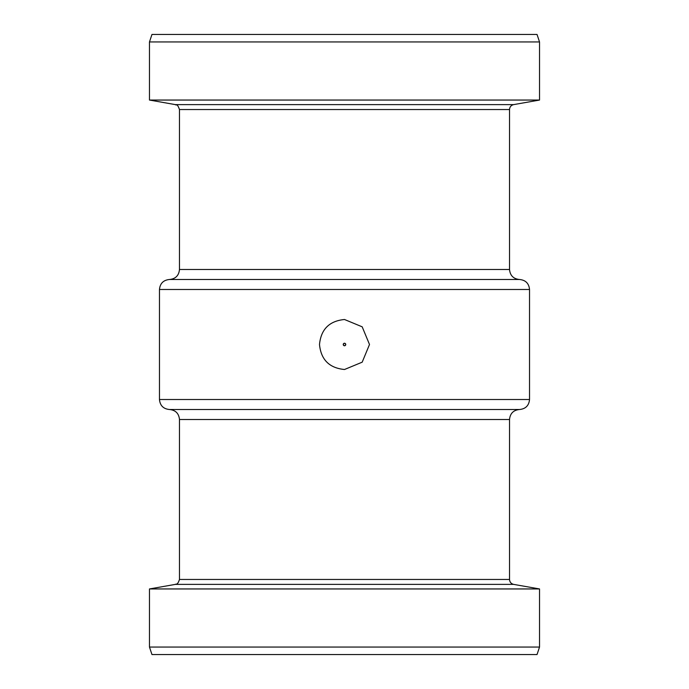 <?xml version="1.0" encoding="UTF-8"?>
<svg xmlns="http://www.w3.org/2000/svg" width="689" height="689" viewBox="0 0 689 689"><rect width="100%" height="100%" fill="white"/><g stroke="black" fill="none" stroke-linecap="round" stroke-linejoin="round"><path stroke-width="1.03" d="M343.251 344.5C344.087 346.111 344.913 346.111 345.749 344.5A1.249 1.249 0 0 1 343.871 345.585A1.249 1.249 0 0 1 343.871 343.415A1.249 1.249 0 0 1 345.749 344.5C344.913 342.889 344.087 342.889 343.251 344.5M344.5 369.502C329.316 368.021 320.979 359.684 319.498 344.5C320.979 329.316 329.316 320.979 344.5 319.498L362.181 326.819L369.502 344.5L362.181 362.181L344.5 369.502M529.531 399.508L529.531 289.492C528.937 283.42 525.604 280.078 519.532 279.493L169.468 279.493C163.396 280.087 160.063 283.42 159.469 289.492L159.469 399.508C160.063 405.58 163.396 408.921 169.468 409.507L519.532 409.507C525.604 408.921 528.937 405.58 529.531 399.508L159.469 399.508M539.53 41.951L149.47 41.951L151.968 34.45L537.032 34.45L539.53 41.951L539.53 100.051L513.658 104.616C511.092 105.262 509.714 106.898 509.524 109.542L509.524 269.485C510.118 275.566 513.451 278.899 519.532 279.493M539.53 100.051L149.47 100.051L175.342 104.616C176.436 105.787 177.047 102.756 179.476 109.542L179.476 269.485C178.882 275.566 175.549 278.899 169.468 279.493M513.658 584.384L175.342 584.384L149.47 588.949L539.53 588.949L513.658 584.384C511.092 583.738 509.714 582.102 509.524 579.458L509.524 419.515C510.118 413.434 513.451 410.101 519.532 409.507M539.53 588.949L539.53 647.049L149.47 647.049L149.47 588.949M539.53 647.049L537.032 654.55L151.968 654.55L149.47 647.049M529.531 289.492L159.469 289.492M509.524 269.485L179.476 269.485M509.524 109.542L179.476 109.542M513.658 104.616L175.342 104.616M509.524 419.515L179.476 419.515C178.882 413.434 175.549 410.101 169.468 409.507M509.524 579.458L179.476 579.458L179.476 419.515M149.47 41.951L149.47 100.051M175.342 584.384C175.971 583.643 177.417 585.728 179.476 579.458"/></g></svg>
